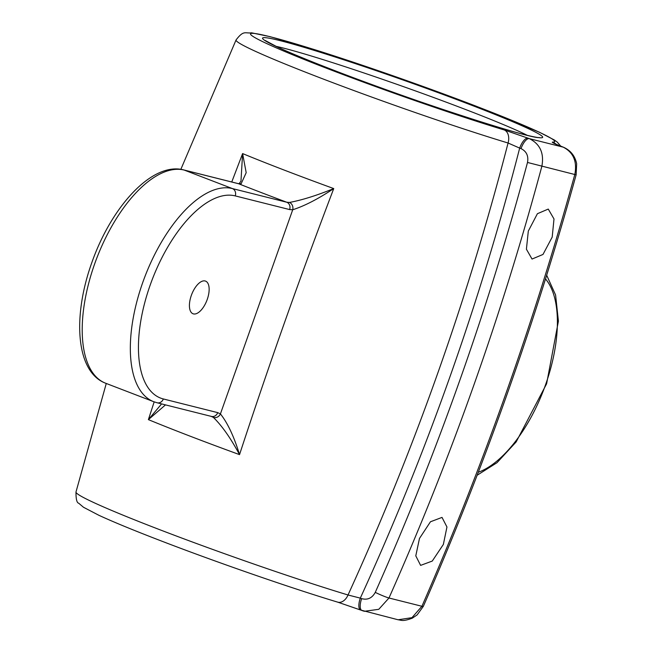 <?xml version="1.0" encoding="UTF-8"?>
<svg xmlns="http://www.w3.org/2000/svg" width="653" height="653" viewBox="0 0 653 653"><rect width="100%" height="100%" fill="white"/><g stroke="black" fill="none" stroke-linecap="round" stroke-linejoin="round"><path stroke-width="0.98" d="M419.479 538.431L415.79 555.85L420.614 565.384L432.27 561.058L443.363 544.439L446.954 526.987L442.016 517.405L430.458 521.771L419.479 538.431M528.31 231.097L526.408 249.201L532.04 259.045L542.994 254.45L552.193 237.104L553.997 218.967L548.259 209.074L537.403 213.711L528.31 231.097M360.872 610.114A11.656 4.522 -69.3 0 1 360.636 610.041L398.118 619.779L411.978 617.656L421.92 606.278C483.016 466.315 533.983 322.394 574.811 174.506C577.301 161.52 573.432 152.402 563.212 147.154L562.004 146.68C554.519 143.733 551.361 142.199 552.511 142.093A161.324 8.048 19.5 0 0 476.053 106.178A161.324 8.048 19.5 0 0 269.428 36.56A161.324 8.048 19.5 0 0 329.153 69.251A161.324 8.048 19.5 0 0 504.296 129.971L529.346 138.64C540.088 144.019 544.259 153.218 541.876 166.229C522.008 240.173 499.316 313.187 473.792 385.278C448.26 457.361 419.985 528.269 388.976 598.001L378.773 609.314L364.35 611.29L362.211 610.62A11.656 4.522 -69.3 0 1 361.974 610.547L361.974 610.547A11.656 4.522 -69.3 0 1 361.648 598.638C367.549 600.221 372.088 598.14 375.263 592.385C406.142 522.955 434.294 452.349 459.712 380.568C485.13 308.787 507.732 236.084 527.502 162.458C528.677 155.953 526.514 151.333 521.012 148.606A11.656 4.522 -69.3 0 1 529.346 138.64L563.212 147.154A11.656 6.318 111.3 0 1 563.572 147.268L563.572 147.268C570.665 150.476 575.024 155.961 576.656 163.732L576.134 174.849L527.502 162.458M560.78 146.174L557.213 142.06L554.381 140.02L539.419 132.224L476.347 106.268C426.131 86.939 360.13 63.855 313.562 49.326L269.975 36.633L251.568 32.821C245.104 33.695 243.822 29.752 236.059 39.955A172.931 8.628 -160.5 0 0 320.321 77.919A172.931 8.628 -160.5 0 0 508.075 143.015L519.674 148.1C479.808 303.049 426.687 453.06 360.309 598.132L348.025 594.989C414.549 449.256 467.899 298.601 508.075 143.015A11.656 7.934 -73.2 0 0 504.296 129.971M165.503 404.884L148.394 419.626L154.173 401.873M231.758 181.991L242.606 153.577L246.189 172.686L241.088 183.868L238.631 183.754L184.244 170.082L232.362 188.562L286.749 202.234L289.467 202.446C301.906 200.136 316.664 195.516 333.74 188.578C300.16 276.75 268.758 365.427 239.529 454.627C230.721 438.212 221.996 425.797 213.351 417.381L210.96 416.271M191.321 295.434A17.484 8.162 111 0 0 193.01 313.758A17.484 8.162 111 0 0 207.246 299.433A17.484 8.162 111 0 0 205.548 281.108A17.484 8.162 111 0 0 191.321 295.434M213.351 417.381A5.828 5.118 -54.2 0 0 220.42 413.904L292.715 209.76L289.622 209.572L235.235 195.9A107.843 50.346 111 0 0 150.182 285.092A107.843 50.346 111 0 0 163.323 398.959L217.71 412.631L220.42 413.904C227.693 423.079 234.06 436.653 239.529 454.627A179.926 8.979 -160.5 0 1 190.007 436.131A179.926 8.979 -160.5 0 1 148.394 419.626L161.601 403.905M240.965 181.216L242.606 153.577A179.926 8.979 19.5 0 0 284.218 170.09A179.926 8.979 19.5 0 0 333.74 188.578C318.256 198.896 304.576 205.956 292.715 209.76A5.828 5.012 83.8 0 0 289.467 202.446M217.71 412.631A5.828 5.151 -75.9 0 1 211.482 416.434L211.572 416.459M337.16 601.952A11.656 7.934 -73.2 0 0 337.666 602.131L360.636 610.041A11.656 4.522 -69.3 0 1 360.309 598.132L361.648 598.638M521.012 148.606L519.674 148.1A11.656 4.522 -69.3 0 1 528.008 138.134M75.985 492.003C75.936 499.096 76.834 502.834 78.687 503.21L83.486 507.259L98.856 515.274C113.483 522.033 134.445 530.652 161.724 541.133C216.894 562.38 290.92 588.051 337.666 602.131L337.666 602.131A11.656 7.934 -73.2 0 0 348.025 594.989A172.931 8.628 19.5 0 1 160.271 529.901A172.931 8.628 19.5 0 1 75.985 492.003L106.268 383.474M556.152 144.24A11.656 11.509 -88.5 0 0 552.511 142.093M562.698 146.949A11.656 6.318 111.3 0 0 562.355 146.794A11.656 6.318 111.3 0 0 562.004 146.68M183.722 169.919A5.828 5.151 104.1 0 1 184.244 170.082A113.671 53.064 111 0 0 94.587 264.09A113.671 53.064 111 0 0 105.59 383.213C75.813 371.998 72.434 316.664 91.747 262.816C111.337 206.748 152.173 161.528 183.722 169.919L238.108 183.591A5.828 5.151 104.1 0 1 238.631 183.754A209.033 10.432 -160.5 0 0 261.763 192.757A209.033 10.432 -160.5 0 0 286.749 202.234A5.828 5.151 104.1 0 1 289.622 209.572M238.108 183.591L239.145 183.632A5.828 5.012 83.8 0 1 241.088 183.868M527.093 135.244A142.819 7.126 19.5 0 0 465.687 109.549A142.819 7.126 19.5 0 0 275.95 46.314M470.282 104.725A148.647 7.42 -160.5 0 1 525.322 134.844A148.647 7.42 -160.5 0 1 334.924 70.704A148.647 7.42 -160.5 0 1 279.884 40.584A148.647 7.42 -160.5 0 1 470.282 104.725M375.263 592.385A11.656 0.963 -156 0 0 388.976 598.001L421.92 606.278A11.656 1.11 23.6 0 0 423.34 606.335L417.136 614.897L412.353 618.138C402.297 621.909 401.358 620.048 398.11 619.779M105.59 383.213L153.708 401.701A113.671 53.064 -69 0 1 142.713 282.578A113.671 53.064 -69 0 1 232.362 188.562A5.828 5.151 104.1 0 1 235.235 195.9M153.708 401.701L157.095 402.77A5.828 5.151 -75.9 0 0 163.323 398.959M478.298 472.258A107.843 50.346 111 0 0 546.079 383.254A107.843 50.346 111 0 0 545.516 278.937M539.182 137.481C534.285 139.995 415.088 102.023 335.071 70.744C309.432 60.884 290.144 52.934 277.207 46.91L265.151 40.445M236.059 39.955L180.848 169.339M563.572 147.268L555.27 143.905M423.34 606.335C484.387 466.462 535.321 322.631 576.134 174.849M239.145 183.632L240.998 181.126M211.482 416.434L157.095 402.77M477.147 475.245L497.031 462.675L516.164 441.926L546.61 383.776L558.413 321.137L555.589 295.001L546.675 275.223"/></g></svg>
